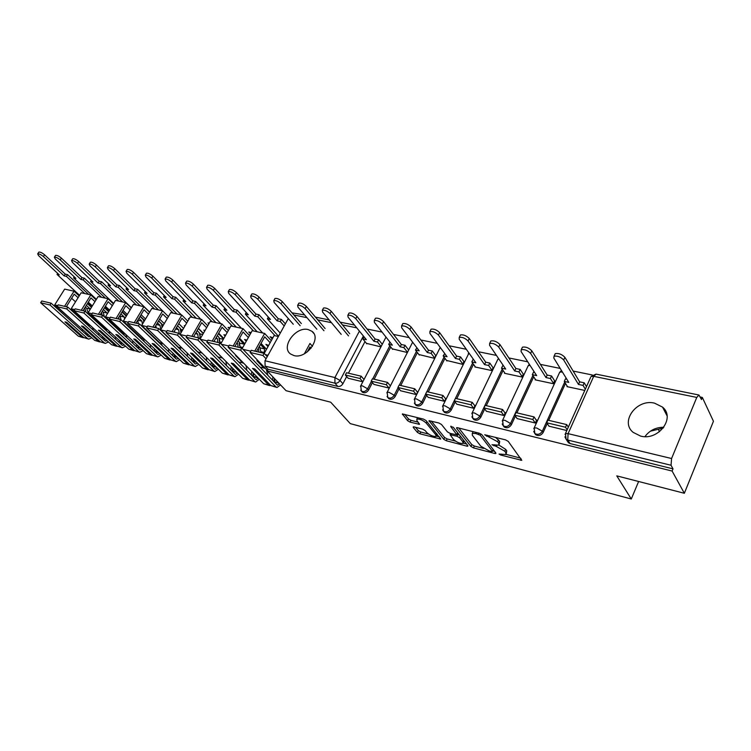 <?xml version="1.0" encoding="UTF-8"?>
<svg xmlns="http://www.w3.org/2000/svg" width="751" height="751" viewBox="0 0 751 751"><rect width="100%" height="100%" fill="white"/><g stroke="black" fill="none" stroke-linecap="round" stroke-linejoin="round"><path stroke-width="1.13" d="M499.049 454.055L500.861 455.087L521.776 460.344L508.267 441.41L505.573 439.879L484.705 434.763L497.641 441.738L498.805 443.278L498.767 445.155L491.961 444.733L496.355 446.432L504.747 451.22L505.883 452.722L505.845 454.524L499.049 454.055M640.584 436.087C658.317 441.119 675.862 417.791 662.532 407.108L654.562 403.156C636.773 398.537 619.688 421.64 633.14 432.36L640.584 436.087M294.017 355.599C306.408 359.25 321.888 338.157 311.947 331.304L308.182 329.558C295.753 326.187 280.545 347.037 290.506 353.956L294.017 355.599M414.139 426.925L413.228 426.887L413.285 427.469L417.434 432.398L419.912 433.806L440.781 439.082L426.033 420.551L423.47 419.096L402.367 413.951L407.586 420.691L410.102 422.128L419.565 424.353L416.983 420.72L416.833 419.086C419.818 418.861 422.926 420.185 426.174 423.057L435.871 434.876L435.993 436.415C433.045 436.613 429.966 435.308 426.765 432.501L425.15 430.558L422.635 429.131L414.139 426.925M696.768 397.429L593.703 376.345L568.085 433.637L671.582 458.523L696.768 397.429L698.946 395.017L701.472 399.523L702.335 397.429L713.45 421.264L684.349 493.276L616.778 475.871L631.281 499.002L350.295 423.63L330.693 402.198L286.075 390.708L267.206 370.956L672.107 471.046L673.009 468.849L671.047 465.263L567.737 440.039L566.113 439.222L564.912 436.838M684.349 493.276L672.107 471.046M470.933 446.441L473.487 447.887L494.768 453.482L495.838 453.538L495.838 452.975L481.917 434.726L479.26 433.214L457.641 427.741L456.627 427.704L456.646 428.314L470.933 446.441L471.806 444.601L474.36 446.047L483.513 448.45M466.831 446.141L446.254 440.734L443.738 439.297L429.037 420.71L438.866 422.991L441.466 424.465L447.418 431.881L449.99 433.336L456.918 434.904L450.741 426.568L453.257 427.206L467.826 445.625L467.845 446.188L466.831 446.141L467.357 445.033M663.837 427.253C655.839 427.291 649.54 430.407 644.959 436.603M364.995 341.592L348.426 373.191M346.671 376.542L342.907 383.723L340.025 380.457C338.71 382.541 337.011 383.451 334.937 383.179L265.112 366.131L264.99 360.743L288.3 318.565M702.335 397.429L700.298 397.007M592.342 374.984L573.154 371.069M560.199 368.422L540.401 364.385M527.728 361.804L508.868 357.955M496.458 355.42L478.462 351.75M466.305 349.271L449.136 345.77M437.232 343.338L420.842 339.996M409.164 337.612L393.505 334.42M382.052 332.083L367.089 329.032M658.374 429.262L659.491 431.722M292.026 312.848L304.624 314.932M267.206 370.956L268.126 369.295L265.112 366.131M671.582 458.523L671.047 465.263M567.193 386.155L566.977 386.634L584.785 390.436M549.019 426.192L566.817 430.53M517.139 418.589L535.35 423.01L536.721 420.034L536.073 419.884M535.369 379.368L535.163 379.828L553.374 383.723L554.604 380.795M486.423 411.248L503.968 415.519L505.339 412.599L504.691 412.449M504.691 372.825L504.475 373.275L522.039 377.03L523.278 374.158M456.796 404.179L473.721 408.291L475.092 405.437L474.435 405.277M475.092 366.516L474.876 366.948L491.83 370.572L493.069 367.755M428.201 397.354L444.545 401.325L445.916 398.518L445.249 398.359M446.507 360.424L462.663 364.338L463.911 361.578M400.602 390.764L416.383 394.594L417.753 391.844L417.077 391.684M418.908 354.538L434.51 358.321L435.758 355.617M392.229 348.849L407.305 352.51M373.932 384.399L389.187 388.098M390.764 346.99L374.139 379.246M372.412 382.597L368.61 389.976L367.605 388.811C365.756 391.468 363.681 392.219 361.391 391.074L360.705 390.201M417.406 352.566L400.734 385.507M399.034 388.858L395.195 396.453L394.219 395.27C392.332 397.992 390.201 398.743 387.816 397.532L387.065 396.537M444.967 358.33L428.258 391.994M426.596 395.326L422.719 403.146L421.762 401.954C419.847 404.742 417.64 405.502 415.162 404.226L414.345 403.08M473.505 364.282L456.758 398.697M455.144 402.02L451.22 410.074L450.29 408.882C448.338 411.736 446.066 412.496 443.484 411.154L442.592 409.83M503.067 370.44L486.291 405.653M484.724 408.948L480.762 417.265L479.851 416.054C477.861 418.983 475.524 419.743 472.83 418.326L471.853 416.796M533.708 376.814L516.913 412.862M515.393 416.11L511.393 424.719L510.511 423.498C508.483 426.502 506.061 427.263 503.264 425.761L504.146 426.981C506.944 428.483 509.356 427.723 511.393 424.719M565.494 383.395L548.681 420.344M547.226 423.536L543.17 432.454L542.325 431.215C540.251 434.313 537.754 435.064 534.834 433.477L533.698 431.421M631.281 499.002L638.613 481.504M650.366 431.205L663.217 428.079M382.268 344.287L378.664 339.771L377.49 342.024L381.104 346.54M348.154 378.241L362.827 381.799L359.992 378.495L345.357 375.021L348.211 378.307M366.422 343.338L380.926 346.878M361.813 391.571L362.395 392.229C364.686 393.383 366.76 392.632 368.61 389.976M388.173 397.964L388.802 398.706C391.187 399.917 393.317 399.166 395.195 396.453M415.444 404.564L416.129 405.409C418.607 406.685 420.804 405.925 422.719 403.146M443.672 411.388L444.423 412.346C447.005 413.688 449.267 412.937 451.22 410.074M472.933 418.448L473.75 419.527C476.434 420.945 478.772 420.194 480.762 417.265M534.74 433.383L535.688 434.707C538.608 436.293 541.105 435.542 543.17 432.454M268.126 369.295L337.837 386.436C339.903 386.709 341.592 385.798 342.907 383.723M673.009 468.849L570.047 443.541L568.432 442.724L567.38 441.137M390.558 385.404L389.872 385.235M364.197 379.152L363.578 379.011M506.305 453.529L506.756 450.835L505.883 452.722M498.917 445.071L505.63 449.323L506.756 450.835M499.246 444.132L499.697 441.372L498.805 443.278M495.538 437.335L499.697 441.372M506.108 454.355L520.593 458.148M458.795 428.032L471.806 444.601M492.787 450.872L494.599 451.342M491.698 451.576L492.44 451.21L480.189 435.204L475.655 433.468L472.304 433.355L472.332 435.27L480.79 446.178L489.051 450.882L491.698 451.576M492.543 451.398L493.351 449.718M472.961 431.618L472.726 432.454M466.549 444.01L463.273 443.146M455.444 441.1L447.127 438.922L446.254 440.734M431.262 421.067L444.611 437.495L447.127 438.922M457.049 434.622L457.857 433.027M453.482 439.429C456.721 442.301 459.875 443.625 462.963 443.419L462.898 441.888L459.603 437.73L457.03 436.275L450.121 434.707L453.482 439.429M463.32 442.668L464.221 441.072M459.499 435.101L457.922 434.425L457.03 436.275M457.228 434.256L457.922 434.425M436.331 435.711L437.213 434.209M404.648 414.327L408.478 418.908L410.994 420.335L418.194 422.175M415.5 427.281L418.307 430.623L420.785 432.032L428.624 434.087M436.312 436.096L439.419 436.904M554.726 354.735L555.252 353.618C558.716 353.036 561.936 354.284 564.902 357.354L563.691 359.982C560.725 356.922 557.505 355.664 554.031 356.237L553.806 358.02L568.779 382.39L564.283 381.442L567.568 386.756M564.283 381.442L565.437 378.889L566.798 379.171M564.902 357.354L579.641 381.855L584.203 382.813L583.048 385.394L585.329 389.206M586.484 386.634L584.203 382.813M568.347 427.122L566.705 424.587L547.911 420.166L546.728 422.785L565.512 427.235L567.155 429.76M546.728 422.785L549.084 426.296M566.705 424.587L565.512 427.235M563.691 359.982L578.477 384.437L583.048 385.394M578.477 384.437L579.641 381.855M521.964 348.192L522.452 347.15C525.747 346.605 528.864 347.835 531.802 350.83L530.591 353.402C527.643 350.417 524.527 349.187 521.241 349.722L521.072 351.515L536.665 375.613L532.328 374.693L535.754 379.959M532.328 374.693L533.501 372.196L534.599 372.43M531.802 350.83L547.169 375.059L551.572 375.979L550.408 378.513L553.515 383.414M554.67 380.898L551.572 375.979M536.496 420.504L534.036 416.899L515.946 412.637L514.754 415.2L532.844 419.49L535.247 422.991M514.754 415.2L517.204 418.683M534.036 416.899L532.844 419.49M530.591 353.402L546.005 377.584L550.408 378.513M546.005 377.584L547.169 375.059M490.403 341.902L490.872 340.935C493.998 340.419 497.021 341.621 499.941 344.549L498.73 347.075C495.801 344.146 492.778 342.944 489.652 343.451L489.558 345.253L505.714 369.079L501.537 368.197L505.085 373.407M501.537 368.197L502.701 365.746L503.574 365.934M499.941 344.549L515.89 368.506L520.133 369.398L518.969 371.876L522.189 376.72M523.344 374.251L520.133 369.398M505.123 413.059L502.579 409.492L485.146 405.39L483.944 407.896L501.386 412.027L503.874 415.491M483.944 407.896L486.479 411.341M502.579 409.492L501.386 412.027M498.73 347.075L514.717 370.985L518.969 371.876M514.717 370.985L515.89 368.506M460.006 335.838L460.447 334.946C463.414 334.458 466.352 335.641 469.253 338.504L468.033 340.973C465.132 338.11 462.194 336.927 459.227 337.406L459.199 339.217L475.862 362.78L471.825 361.926L475.486 367.079M471.825 361.926L472.999 359.522L473.656 359.663M469.253 338.504L485.719 362.189L489.812 363.052L488.648 365.474L491.971 370.271M493.135 367.849L489.812 363.052M474.885 405.878L472.257 402.348L455.444 398.387L454.242 400.846L471.055 404.836L473.628 408.272M454.242 400.846L456.852 404.263M472.257 402.348L471.055 404.836M468.033 340.973L484.555 364.61L488.648 365.474M484.555 364.61L485.719 362.189M430.689 329.999L431.102 329.173C433.937 328.703 436.791 329.867 439.664 332.665L438.443 335.087C435.561 332.299 432.707 331.125 429.882 331.585L429.919 333.397L447.052 356.697L443.156 355.88L446.92 360.978M443.156 355.88L444.78 353.618M439.664 332.665L456.608 356.096L460.56 356.922L459.387 359.307L462.813 364.038M463.977 361.663L460.56 356.922M445.709 398.95L443.006 395.467L426.784 391.647L425.582 394.05L441.813 397.899L444.451 401.297M425.582 394.05L428.267 397.439M443.006 395.467L441.813 397.899M438.443 335.087L455.435 358.471L459.387 359.307M455.435 358.471L456.608 356.096M402.405 324.366L402.799 323.597C405.493 323.155 408.262 324.31 411.116 327.042L409.905 329.417C407.042 326.685 404.273 325.53 401.578 325.972L401.672 327.783L419.227 350.83L415.463 350.041L419.321 355.082M415.463 350.041L416.899 347.779M411.116 327.042L428.502 350.21L432.323 351.008L431.149 353.345L434.66 358.03M435.824 355.702L432.323 351.008M417.547 392.266L414.777 388.811L399.119 385.122L397.917 387.488L413.585 391.205L416.298 394.575M397.917 387.488L400.659 390.839M414.777 388.811L413.585 391.205M409.905 329.417L427.328 352.538L431.149 353.345M427.328 352.538L428.502 350.21M375.096 318.931L375.462 318.227C378.044 317.804 380.738 318.931 383.564 321.616L382.353 323.944C379.518 321.268 376.814 320.133 374.242 320.546L374.411 322.367L392.341 345.16L388.708 344.39L392.651 349.384M388.708 344.39L389.966 342.137M383.564 321.616L401.344 344.521L405.033 345.291L403.86 347.591L407.455 352.219M408.619 349.928L405.033 345.291M390.342 385.807L387.525 382.4L372.383 378.833L371.191 381.151L386.324 384.737L389.093 388.079M371.191 381.151L373.989 384.465M387.525 382.4L386.324 384.737M382.353 323.944L400.17 346.812L403.86 347.591M400.17 346.812L401.344 344.521M348.717 313.683L349.065 313.036C351.524 312.632 354.153 313.749 356.95 316.368L355.739 318.649C352.932 316.03 350.304 314.922 347.844 315.307L348.06 317.129L366.347 339.668L362.836 338.926L366.854 343.874M363.982 336.748L362.836 338.926M356.95 316.368L375.096 339.03L378.664 339.771M345.357 375.021L346.549 372.749L361.184 376.195L359.992 378.495M364.01 379.518L361.184 376.195M355.739 318.649L373.923 341.273L377.49 342.024M373.923 341.273L375.096 339.03M323.212 308.623L323.54 308.013C325.896 307.638 328.459 308.727 331.238 311.299L330.027 313.543C327.239 310.98 324.676 309.881 322.329 310.247L322.601 312.069L341.207 334.364M331.238 311.299L349.703 333.707M330.027 313.543L348.53 335.913M298.551 303.723L298.86 303.16C301.113 302.803 303.611 303.883 306.361 306.399L305.159 308.605C302.4 306.089 299.893 305.009 297.649 305.357L297.978 307.178L316.866 329.229M306.361 306.399L325.127 328.562M305.159 308.605L323.963 330.731M274.688 298.982L274.979 298.466C277.138 298.128 279.579 299.189 282.301 301.658L281.099 303.817C278.368 301.358 275.927 300.287 273.768 300.625L274.153 302.437L293.294 324.254M282.301 301.658L301.339 323.578M307.309 351.89L309.994 346.934L311.092 348.192M312.444 346.305L309.956 343.47L304.371 353.787M281.099 303.817L300.165 325.709M251.585 294.401L251.857 293.923C253.922 293.594 256.307 294.645 259.011 297.067L257.809 299.189C255.096 296.776 252.711 295.725 250.646 296.044L251.078 297.856L270.463 319.438L267.365 318.79L280.264 333.106M268.332 317.063L267.365 318.79M259.011 297.067L278.283 318.753L281.418 319.41L280.254 321.503L284.216 325.962M285.371 323.869L281.418 319.41M267.253 356.659L264.136 353.345L251.285 350.313L250.102 352.435L262.953 355.476L266.079 358.79M250.102 352.435L267.422 370.572M264.136 353.345L262.953 355.476M265.338 354.622L268.032 355.251M264.221 353.421L274.134 335.528L278.405 336.476M257.809 299.189L277.119 320.846L280.254 321.503M277.119 320.846L278.283 318.753M229.196 289.97L229.459 289.52C231.439 289.21 233.768 290.243 236.452 292.618L235.251 294.711C232.566 292.336 230.238 291.304 228.257 291.604L228.736 293.416L248.328 314.763L245.324 314.134L262.672 332.984M246.253 312.51L245.324 314.134M276.847 387.46L270.886 385.592L254.777 368.938L252.552 368.394L268.68 385.028L270.858 385.563M279.363 383.686L277.551 385.15L277.035 384.85L241.766 348.07L229.308 345.141L228.126 347.225L263.685 383.752L269.609 385.601M274.415 382.118L274.988 379.105M236.452 292.618L255.941 314.078L258.982 314.707L257.818 316.772L275.054 335.735M278.508 336.279L258.982 314.707M268.642 345.432L265.901 344.362L267.994 346.615M257.086 351.684L256.664 351.233L264.709 336.795L270.153 342.709M261.029 343.395L266.511 349.271M273.824 381.499L274.368 378.457M228.126 347.225L240.583 350.173L275.927 386.887L276.978 387.497L280.536 384.916M241.766 348.07L240.583 350.173M266.342 369.445L267.872 375.293M260.259 367.361L264.981 368.018M272.876 376.889L272.547 380.166M242.977 349.337L250.806 351.186M258.278 360.996L256.851 360.658L264.183 368.319M242.188 348.511L252.205 330.675L264.634 333.425L254.758 351.13M271.28 340.663L264.634 333.425M235.251 294.711L254.777 316.133L257.818 316.772M272.876 337.8L270.125 336.739L272.209 339.001M254.777 316.133L255.941 314.078M260.447 344.446L264.605 348.905L264.221 352.501L263.47 353.186M258.325 348.257L258.964 352.125M207.511 285.671L207.745 285.258C209.651 284.958 211.932 285.981 214.589 288.309L213.397 290.365C210.74 288.037 208.459 287.013 206.553 287.304L207.079 289.107L226.858 310.238L223.948 309.628L241.465 328.29M224.831 308.079L223.948 309.628M255.537 381.987L249.707 380.156L233.43 363.653L231.28 363.118L247.577 379.612L255.659 382.024L259.33 379.274M258.128 378.044L256.232 379.706L255.715 379.415L220.071 342.963L207.999 340.119L206.816 342.165L242.723 378.363L248.506 380.184M253.218 376.861L253.819 373.613M261.085 352.623L259.47 346.211M214.589 288.309L234.274 309.534L237.222 310.154L236.067 312.181L253.481 330.956M257.217 331.782L237.222 310.154M246.891 340.128L244.582 339.48L246.262 341.254M235.495 346.596L235.072 346.155L243.08 331.961L248.346 337.546M239.55 338.213L244.845 343.78M252.683 376.317L253.275 373.05M206.816 342.165L218.898 345.028L254.608 381.414M217.321 335.613L218.992 337.321L220.09 342.982L218.898 345.028M245.999 365.577L246.901 370.393M238.762 362.076L243.418 362.93M251.754 371.482L251.407 375.002M221.301 344.221L228.82 345.995M236.387 355.702L235.561 355.505L242.967 363.108M220.822 343.723L230.942 325.962L242.995 328.628L233.157 346.042M249.473 335.537L242.995 328.628M260.081 348.342L260.203 349.515M213.397 290.365L233.12 311.562L236.067 312.181M251.106 332.627L248.797 331.98L250.468 333.763M233.12 311.562L234.274 309.534M236.725 343.226L237.598 343.432L238.151 347.225M186.473 281.503L186.699 281.118C188.529 280.846 190.763 281.841 193.392 284.131L192.2 286.15C189.571 283.869 187.337 282.864 185.506 283.136L186.079 284.929L206.018 305.845L203.202 305.244L220.878 323.728M204.056 303.779L203.202 305.244M234.847 376.673L229.149 374.88L212.721 358.509L210.627 357.992L227.074 374.345L229.186 374.918M237.372 372.975L235.532 374.42L235.007 374.129L199.034 338.006L187.318 335.246L186.145 337.265L222.362 373.144L228.013 374.918M232.622 371.736L233.223 368.788M240.292 347.722L239.222 342.015L238.086 340.813M193.392 284.131L213.256 305.131L216.11 305.732L214.964 307.732L232.547 326.319M236.302 327.145L216.11 305.732M214.542 341.658L214.11 341.226L222.099 327.258L227.177 332.562M236.978 342.775L237.598 343.432M218.701 333.2L223.807 338.476M225.704 335.153L223.892 334.739L225.178 336.072M232.162 371.266L232.726 368.29M186.145 337.265L197.86 340.043L233.908 376.101L234.969 376.702L238.574 374.186M199.034 338.006L197.86 340.043M225.929 361.438L226.52 365.606M217.893 356.941L222.512 357.983M231.233 366.779L230.867 369.971M200.273 339.255L207.511 340.963M215.152 350.576L222.371 358.039M200.095 339.067L210.289 321.381L221.996 323.972L212.186 341.104M228.304 330.581L221.996 323.972M239.231 342.916L239.578 345.648M239.137 338.954L244.366 344.625M192.2 286.15L212.101 307.121L214.964 307.732M229.909 327.765L228.097 327.361L229.374 328.703M212.101 307.121L213.256 305.131M215.762 338.344L217.368 338.72L217.94 342.465M166.065 277.466L166.281 277.11C168.046 276.847 170.233 277.832 172.833 280.076L171.65 282.066C169.041 279.823 166.853 278.837 165.089 279.09L165.708 280.883L185.797 301.573L183.056 301.001L200.874 319.297M183.882 299.602L183.056 301.001M218.766 357.823L218.485 357.091M214.739 371.51L209.172 369.755L192.603 353.524L190.576 353.026L207.154 369.239L209.238 369.821M212.214 366.357L212.768 363.634M217.199 368.028L215.415 369.295L214.899 369.004L178.625 333.2L167.248 330.524L166.084 332.505L202.573 368.065L208.102 369.802M212.617 366.751L213.2 364.066M172.833 280.076L192.847 300.86L195.626 301.442L194.481 303.404L212.214 321.813M215.988 322.648L195.626 301.442M194.199 336.87L193.767 336.439L201.728 322.695L206.638 327.727M216.222 337.537L217.368 338.72M198.452 328.356L203.39 333.36M205.07 330.431L203.793 330.14L204.704 331.069M166.084 332.505L177.461 335.199L213.791 370.938L214.861 371.538L218.4 369.22M178.625 333.2L177.461 335.199M206.328 357.251L206.713 360.921M207.755 325.774L201.615 319.457L190.247 316.941L180.005 334.467L197.766 351.994L202.085 353.054M211.294 362.179L210.918 365.07M180.005 334.467L186.839 336.082M201.615 319.457L191.834 336.317M218.992 337.903L219.508 341.47M171.65 282.066L191.702 302.822L194.481 303.404M209.266 323.165L207.98 322.874L208.891 323.812M218.438 333.66L223.554 338.936M191.702 302.822L192.847 300.86M195.41 333.604L197.701 334.139L198.292 337.837M146.267 273.552L146.464 273.214C148.163 272.97 150.303 273.946 152.885 276.143L151.702 278.105C149.12 275.899 146.98 274.922 145.281 275.166L145.938 276.959L166.159 297.434L163.502 296.87L181.442 314.988M164.291 295.537L163.502 296.87M199.428 353.73L198.902 352.275M195.194 366.488L189.759 364.77L173.068 348.68L171.097 348.192L187.797 364.263L189.853 364.855M192.829 361.569L193.364 359.081M197.588 363.202L195.344 364.01L158.808 328.534L147.769 325.934L146.605 327.887L183.338 363.127L188.745 364.826M193.167 361.898L193.739 359.447M200.479 338.401L199.325 332.768L197.166 330.581M152.885 276.143L173.04 296.711L175.734 297.274L174.589 299.208L192.463 317.429M196.255 318.274L175.734 297.274M174.448 332.224L174.016 331.792L181.939 318.264L186.68 323.043M196.058 332.486L197.701 334.139M178.785 323.653L183.544 328.403M185.046 325.84L184.258 325.662L184.821 326.225M146.605 327.887L157.644 330.506L194.246 365.925L195.326 366.516L198.799 364.376M158.808 328.534L157.644 330.506M187.206 353.083L187.459 356.35M187.806 321.128L181.808 315.073L170.768 312.623L160.573 329.877L178.447 347.244L182.136 348.145M191.899 357.664L191.524 360.302M160.573 329.877L166.769 331.341M181.808 315.073L172.073 331.66M199.325 333.05L200.207 333.942L199.991 337.255M151.702 278.105L171.895 298.645L174.589 299.208M189.224 318.696L188.435 318.518L188.999 319.081M198.339 328.553L203.268 333.557M171.895 298.645L173.04 296.711M174.795 332.299L174.476 331.003M175.65 329.004L178.588 329.68L179.395 333.96M127.032 269.75L127.229 269.44C128.862 269.205 130.956 270.163 133.518 272.331L132.345 274.256C129.782 272.087 127.679 271.13 126.046 271.364L126.741 273.139L147.083 293.406L144.492 292.862L162.554 310.801M145.262 291.585L144.492 292.862M180.559 349.656L179.864 347.591M176.203 361.606L170.871 359.926L154.077 343.977L152.162 343.498L168.966 359.438L171.003 360.039M173.969 356.903L174.485 354.632M178.513 358.499L176.335 359.166L139.573 324.01L128.834 321.475L127.679 323.399L164.638 358.321L169.923 359.992M174.26 357.176L174.814 354.941M180.935 332.881L180.212 328.337L177.574 325.718M133.518 272.331L153.795 292.683L156.415 293.228L155.269 295.134L173.265 313.176M177.076 314.021L156.415 293.228M155.26 327.699L154.819 327.276L162.714 313.965L167.295 318.499M176.476 327.596L178.588 329.68M159.672 319.1L164.272 323.615M127.679 323.399L138.409 325.943L175.246 361.043L176.325 361.635L179.733 359.663M139.573 324.01L138.409 325.943M168.571 348.962L168.731 351.89M168.412 316.612L162.573 310.811L151.843 308.436L141.686 325.418L159.672 342.625L162.76 343.385M173.049 353.252L172.664 355.655M141.686 325.418L147.29 326.741M162.573 310.811L152.875 327.136M180.212 328.356L181.939 331.172M132.345 274.256L152.65 294.58L155.269 295.134M152.65 294.58L153.795 292.683M156.339 327.952L155.823 325.577M156.452 324.526L159.991 325.352L160.789 329.501M161.193 330.478L161.559 331.2M108.36 266.061L108.538 265.77C110.115 265.544 112.171 266.492 114.706 268.623L113.542 270.52C110.998 268.389 108.942 267.44 107.365 267.666L108.097 269.431L128.543 289.492L126.027 288.957L149.656 312.097M126.759 287.746L126.027 288.957M165.276 334.815L165.924 335.068M162.178 345.62L161.343 343.038M154.884 338.044L154.227 338.025M157.719 356.856L152.509 355.214L135.621 339.396L133.753 338.936L150.651 354.735L152.66 355.345M155.626 352.35L156.124 350.276M159.963 353.909L157.851 354.444L120.873 319.607L110.444 317.147L109.289 319.034L146.445 353.655L151.618 355.289M155.861 352.576L156.405 350.539M162.019 327.436L161.615 324.038L158.536 321.015M114.706 268.623L135.086 288.769L137.63 289.304L136.494 291.172L154.593 309.046M158.414 309.891L137.63 289.304M136.607 323.305L136.166 322.883L144.032 309.778L148.454 314.096M157.438 322.864L159.991 325.352M141.085 314.688L145.534 318.987M109.289 319.034L119.719 321.512L156.762 356.303L157.851 356.894L161.193 355.063M120.873 319.607L119.719 321.512M150.425 344.897L150.51 347.525M149.562 312.238L143.873 306.661L133.434 304.352L123.324 321.081L141.404 338.138L143.929 338.757M154.697 348.924L154.321 351.121M123.324 321.081L128.365 322.273M143.873 306.661L134.213 322.742M163.174 325.333L158.621 320.874M113.542 270.52L133.95 290.637L136.494 291.172M133.95 290.637L135.086 288.769M136.353 322.564L136.551 323.259M138.381 323.728L137.743 320.245M137.79 320.179L141.901 321.137L142.399 324.225M143.816 327.445L146.755 330.262M90.204 262.475L90.373 262.202C91.894 261.986 93.913 262.925 96.428 265.019L95.264 266.887C92.748 264.793 90.73 263.854 89.209 264.07L89.979 265.835L110.51 285.69L108.06 285.173L131.416 307.703M108.773 284.009L108.06 285.173M144.258 341.639L143.319 338.607M136.635 333.632L135.771 333.641M139.742 352.238L134.636 350.623L117.663 334.946L115.851 334.495L132.833 350.163L134.814 350.773M137.78 347.92L138.259 346.023M141.911 349.431L139.864 349.863L102.699 315.326L92.561 312.932L91.415 314.8L128.731 349.102L133.8 350.708M137.959 348.089L138.484 346.239M138.785 336.476L141.291 338.842M143.694 322.057L143.525 319.842L140.015 316.462M96.428 265.019L116.903 284.958L119.381 285.474L118.245 287.323L136.438 305.019M140.268 305.864L119.381 285.474M118.461 319.034L118.02 318.621L125.858 305.704L130.13 309.816M138.926 318.274L141.901 321.137M123.014 310.398L127.304 314.5M91.415 314.8L101.554 317.204L138.775 351.684L139.874 352.275L143.15 350.586M102.699 315.326L101.554 317.204M132.749 340.888L132.767 343.273M131.237 307.994L125.689 302.634L115.532 300.391L105.469 316.866L123.633 333.763L125.624 334.251M136.832 344.7L136.475 346.709M105.469 316.866L109.975 317.926M125.689 302.634L116.067 318.471M137.855 321.344L137.677 320.367M95.264 266.887L115.776 286.798L118.245 287.323M140.193 316.18L144.643 320.47M115.776 286.798L116.903 284.958M118.705 317.504L119.137 319.194M120.911 319.635L120.244 316.096L124.3 317.044L124.553 319.044M72.565 258.992L72.716 258.738C74.189 258.532 76.17 259.461 78.658 261.517L77.503 263.357C75.006 261.301 73.025 260.372 71.561 260.578L72.359 262.334L92.964 281.982L90.589 281.484L113.664 303.451M91.275 280.376L90.589 281.484M126.806 337.725L125.858 334.467M118.893 329.351L117.841 329.398M122.244 347.741L117.24 346.155L100.193 330.609L98.428 330.177L115.485 345.704L117.447 346.324M120.395 343.601L120.855 341.865M124.337 345.066L122.357 345.394L85.032 311.167L75.175 308.839L74.03 310.67L111.495 344.681L116.452 346.258M120.526 343.714L121.042 342.034M120.479 331.848L124.206 335.303M125.952 316.734L125.924 315.767L122.009 312.05M78.658 261.517L99.216 281.25L101.62 281.756L100.493 283.578L118.771 301.104M122.61 301.958L101.62 281.756M100.822 314.885L100.381 314.472L108.172 301.752L112.312 305.666M120.92 313.843L124.3 317.044M105.422 306.239L109.571 310.144M74.03 310.67L83.887 313.007L121.277 347.187L122.366 347.779L125.586 346.211M85.032 311.167L83.887 313.007M119.447 340.569L119.09 342.4M115.513 336.955L115.504 339.105M113.41 303.864L107.994 298.72L98.118 296.532L88.102 312.763L106.342 329.511L107.815 329.877M88.102 312.763L92.091 313.702M107.994 298.72L98.428 314.312M120.291 316.697L120.198 316.049M77.503 263.357L98.09 283.071L100.493 283.578M122.263 311.637L126.562 315.73M98.09 283.071L99.216 281.25M101.563 312.529L102.155 315.195M104.398 316.894L103.216 312.125L107.158 313.045L107.243 313.956M55.396 255.603L55.546 255.368C56.973 255.171 58.916 256.091 61.385 258.109L60.23 259.921C57.761 257.903 55.809 256.983 54.391 257.18L55.227 258.926L75.898 278.386L73.579 277.898L96.391 299.32M74.255 276.837L73.579 277.898M110.932 321.944L109.43 321.578M109.796 333.876L109.102 331.06M101.629 325.183L100.418 325.267M105.196 343.367L100.305 341.808L83.192 326.394L81.474 325.972L98.588 341.367L100.531 341.987M103.469 339.386L103.91 337.8M107.215 340.804L105.3 341.048L67.843 307.112L58.249 304.859L57.114 306.661L94.701 340.372L99.564 341.912M103.554 339.461L104.051 337.931M102.831 327.492L107.412 331.689M61.385 258.109L82 277.654L84.347 278.142L83.23 279.926L101.573 297.293M105.422 298.147L84.347 278.142M103.216 312.125L102.324 311.299M83.652 310.839L83.211 310.426L90.974 297.894L94.964 301.639M103.403 309.534L107.158 313.045M88.308 302.202L92.317 305.929M57.114 306.661L66.708 308.933L104.229 342.813L105.328 343.395L108.482 341.949M67.843 307.112L66.708 308.933M102.511 336.532L102.174 338.203M98.728 333.097L98.681 335.049M96.062 299.856L90.787 294.899L81.164 292.768L71.195 308.764L89.491 325.371L90.486 325.615M71.195 308.764L74.706 309.59M90.787 294.899L81.249 310.276M108.642 311.665L104.483 307.769M60.23 259.921L80.883 279.438L83.23 279.926M104.811 307.234L108.97 311.139M80.883 279.438L82 277.654M84.807 307.844L85.849 311.909M88.787 314.603L86.618 308.267L90.336 309.13M38.705 252.308L38.845 252.092C40.216 251.904 42.131 252.805 44.572 254.796L43.427 256.579C40.976 254.589 39.071 253.688 37.691 253.876L38.564 255.612L59.282 274.875L57.029 274.406L79.578 295.321M57.677 273.383L57.029 274.406M93.584 317.795L91.331 316.941M82.432 320.33L82.976 320.452M93.208 330.093L92.692 327.614M84.825 321.128L83.455 321.259M88.599 339.095L83.802 337.575L66.632 322.292L64.962 321.879L82.131 337.143L84.046 337.762M86.975 335.275L87.407 333.829M90.542 336.645L88.693 336.805L51.124 303.179L41.784 300.982L40.648 302.756L78.348 336.176L83.108 337.687M87.022 335.303L87.51 333.923M85.727 323.315L90.974 328.065M44.572 254.796L65.253 274.143L67.534 274.622L66.417 276.387L84.825 293.585M88.674 294.439L67.534 274.622M91.8 317.373L92.476 317.485M86.618 308.267L85.304 307.046M66.942 306.906L66.492 306.502L74.218 294.148L78.085 297.715M86.346 305.357L90.373 309.074M71.636 298.269L75.513 301.827M40.648 302.756L49.988 304.972L87.623 338.551L88.731 339.133L91.819 337.781M51.124 303.179L49.988 304.972M86.018 332.58L85.68 334.111M82.366 329.304L82.291 331.078M79.174 295.969L74.02 291.191L64.661 289.116L54.729 304.878L73.626 321.466M54.729 304.878L57.78 305.601M74.02 291.191L64.539 306.333M91.444 307.337L87.426 303.611M43.427 256.579L64.135 275.899L66.417 276.387M87.82 302.972L91.838 306.699M64.135 275.899L65.253 274.143M501.321 454.102L500.861 455.087M487.061 435.186L486.564 436.237M494.28 444.752L493.801 445.775M363.39 336.026L340.025 380.457L334.918 377.556L359.419 331.135M356.772 327.858L342.475 324.939M331.454 322.677L317.786 319.879M306.962 317.673L293.876 314.988M264.99 360.743L334.918 377.556L334.937 383.179L337.837 386.436M389.807 345.779L372.712 378.908M371.416 381.424L367.605 388.811L362.433 385.873L360.724 385.845L361.391 391.074L362.395 392.229M416.467 351.346L399.325 385.179M398.068 387.676L394.219 395.27L388.962 392.285L387.15 392.257L387.816 397.532L388.802 398.706M444.057 357.091L426.878 391.665M425.648 394.134L421.762 401.954L416.42 398.912L414.505 398.884L415.162 404.226L416.129 405.409M472.614 363.033L450.29 408.882L444.864 405.784L442.827 405.756L443.484 411.154L444.423 412.346M502.203 369.182L479.851 416.054L474.341 412.909L472.172 412.872L472.83 418.326L473.75 419.527M532.872 375.538L510.511 423.498L504.907 420.297L502.597 420.25L503.264 425.761L502.203 423.986M566.357 378.457L566.104 379.02M564.696 382.109L542.325 431.215L536.636 427.957L534.168 427.91L534.834 433.477L535.688 434.707M533.811 428.708L559.758 372.074L562.405 372.017M559.354 372.956L561.41 370.403M502.259 421.001L528.263 365.559L530.046 365.38M527.878 366.375L529.342 364.291M471.844 413.566L497.875 359.269L498.917 359.053M497.509 360.039L498.504 358.443M442.517 406.394L468.981 353.054M468.211 353.918L468.821 352.82M414.214 399.485L440.217 347.413M439.917 348.013L440.199 347.384M386.878 392.811L412.646 342.184M360.471 386.361L386.005 337.096M570.047 443.541L567.737 440.039L568.085 433.637L565.447 433.58L565.071 434.454M698.946 395.017L596.031 374.12L591.046 376.439L593.703 376.345L596.116 374.139M568.432 442.724L566.113 439.222L565.447 433.58L590.624 377.396M505.63 449.323L504.747 451.22M496.871 445.315L496.355 446.432M498.533 439.823L497.641 441.738M489.633 435.843L489.136 436.894M521.232 459.011L520.64 460.288M456.965 427.648L456.646 428.314M495.322 452.299L494.768 453.482M474.36 446.047L473.487 447.887M493.219 449.549L492.44 451.21M480.828 433.862L480.189 435.204M478.828 433.111L478.34 434.153M476.153 432.426L475.655 433.468M444.611 437.495L443.738 439.297M429.412 420.654L429.084 421.32M457.641 432.754L456.89 434.313M450.966 426.099L450.741 426.568M463.639 440.339L462.898 441.888M460.354 436.181L459.603 437.73M451.586 433.749L451.116 434.745M436.575 433.43L435.871 434.876M426.897 421.602L426.174 423.057M419.133 423.311L418.636 424.315M410.994 420.335L410.102 422.128M408.478 418.908L407.586 420.691M402.771 413.895L402.433 414.561M440.321 438.011L439.823 439.035M420.785 432.032L419.912 433.806M418.307 430.623L417.434 432.398M413.604 426.831L413.285 427.469M263.685 383.752L268.68 385.028M274.444 382.024L278.846 383.141M274.509 381.761L278.499 382.775M270.886 385.592L275.927 386.887M260.785 351.881L264.061 352.66M242.723 378.363L247.577 379.612M253.275 376.655L257.931 377.837M253.34 376.401L257.584 377.471M260.719 351.684L264.221 352.501M260.053 347.844L264.605 348.905M239.982 347L242.676 347.629M222.362 373.144L227.074 374.345M232.716 371.445L236.912 372.505M232.782 371.191L236.556 372.149M229.149 374.88L233.908 376.101M239.916 346.793L242.77 347.469M239.334 343.029L244.056 344.127M219.771 342.249L221.442 342.634M202.573 368.065L207.154 369.239M212.74 366.375L216.495 367.323M212.805 366.131L216.138 366.976M209.172 369.755L213.791 370.938M219.705 342.043L221.536 342.475M219.499 338.419L223.338 339.311M200.132 337.631L200.827 337.79M183.338 363.127L187.797 364.263M193.326 361.447L196.659 362.301M193.382 361.212L196.302 361.944M189.759 364.77L194.246 365.925M200.057 337.434L200.921 337.631M200.207 333.942L202.714 334.524M164.638 358.321L168.966 359.438M174.439 356.659L177.386 357.41M174.504 356.425L177.02 357.063M170.871 359.926L175.246 361.043M181.442 329.576L182.69 329.867M146.445 353.655L150.651 354.735M156.077 352.003L158.639 352.66M156.133 351.768L158.273 352.313M152.509 355.214L156.762 356.303M128.731 349.102L132.833 350.163M138.203 347.469L140.409 348.032M138.259 347.234L140.043 347.694M134.636 350.623L138.775 351.684M111.495 344.681L115.485 345.704M120.798 343.057L122.676 343.536M120.855 342.832L122.3 343.198M117.24 346.155L121.277 347.187M94.701 340.372L98.588 341.367M103.854 338.757L105.403 339.152M103.91 338.532L105.037 338.823M100.305 341.808L104.229 342.813M78.348 336.176L82.131 337.143M87.341 334.57L88.59 334.89M87.398 334.355L88.224 334.561M83.802 337.575L87.623 338.551M667.057 415.829L662.532 407.108M313.815 333.453L311.947 331.304M504.146 426.981L503.264 425.761M354.5 325.061L340.184 322.16M329.145 319.917L315.458 317.138M473.111 431.656L472.304 433.355M450.694 433.524L450.121 434.707M417.575 417.603L416.833 419.086M554.031 356.237L555.252 353.618M521.241 349.722L522.452 347.15M489.652 343.451L490.872 340.935M459.227 337.406L460.447 334.946M429.882 331.585L431.102 329.173M401.578 325.972L402.799 323.597M374.242 320.546L375.462 318.227M347.844 315.307L349.065 313.036M322.329 310.247L323.54 308.013M297.649 305.357L298.86 303.16M273.768 300.625L274.979 298.466M250.646 296.044L251.857 293.923M228.257 291.604L229.459 289.52M206.553 287.304L207.745 285.258M185.506 283.136L186.699 281.118M165.089 279.09L166.281 277.11M145.281 275.166L146.464 273.214M126.046 271.364L127.229 269.44M173.059 342.372L173.556 342.494M107.365 267.666L108.538 265.77M165.445 334.984L165.952 335.106M153.899 337.706L154.753 337.912M89.209 264.07L90.373 262.202M146.248 330.393L147.102 330.59M135.283 333.181L136.457 333.463M71.561 260.578L72.716 258.738M127.586 325.925L128.768 326.206M117.175 328.778L118.667 329.135M54.391 257.18L55.546 255.368M99.564 324.488L101.347 324.92M37.691 253.876L38.845 252.092M82.591 320.358L84.487 320.818"/></g></svg>
